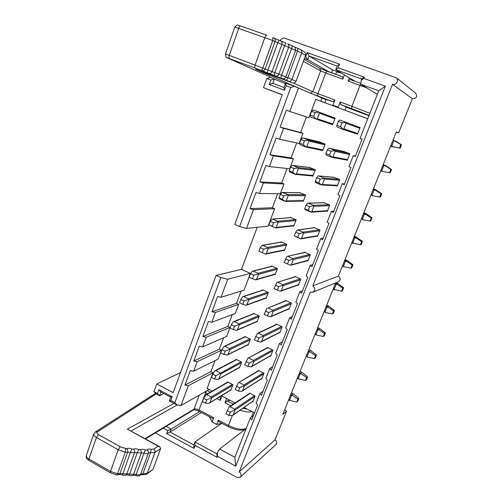 <?xml version="1.0" encoding="UTF-8"?>
<svg xmlns="http://www.w3.org/2000/svg" width="503" height="503" viewBox="0 0 503 503"><rect width="100%" height="100%" fill="white"/><g stroke="black" fill="none" stroke-linecap="round" stroke-linejoin="round"><path stroke-width="0.75" d="M280.404 40.774L280.894 39.404L283.774 37.851L396.213 77.745C399.483 79.99 396.169 85.831 392.503 84.309L412.359 98.745L398.615 132.886L396.333 131.905L338.368 276.141L312.772 285.88L392.503 84.309M299.455 49.061L295.72 47.489M304.447 58.499L307.735 59.675L305.34 56.085M329.283 72.011L307.735 59.675L309.081 56.028L307.157 52.595L305.811 56.254M331.521 72.816L332.609 69.936L309.081 56.028L337.161 66.05L339.588 64.133L307.157 52.595M337.161 66.05L335.765 69.728L338.186 67.836L339.588 64.133M354.986 81.279L335.765 69.728L361.714 79.04L364.273 77.16L338.186 67.836M361.714 79.04L361.223 80.31L363.782 78.443L364.273 77.16M361.223 80.31L360.682 84.265L378.734 90.779L385.373 86.176L363.782 78.443M282.227 94.853L263.509 87.654L266.791 78.55L270.381 77.405L285.421 83.661M332.609 69.936L341.298 73.054M377.351 94.312L360.682 84.265M355.476 156.062L353.295 155.597L355.3 156.502L362.11 139.174L360.066 138.344L378.734 90.779M344.555 183.834L342.273 183.689L344.209 184.72L350.912 167.662L348.937 166.713L353.295 155.597M333.803 211.178L331.42 211.342L333.288 212.486L339.89 195.705L337.978 194.63L342.273 183.689M396.282 132.037L398.615 132.886M290.765 87.491L294.362 86.321L285.635 83.077L286.138 85.768L290.765 87.491L239.635 226.495L234.8 224.369L282.271 94.734L263.509 87.654M294.362 86.321L326.045 99.713M346.058 107.164L368.957 115.696M321.945 98.186L320.801 101.204M298.499 87.931L289.797 111.446L308.855 117.765L315.783 99.33L367.756 118.758M289.797 111.446L286.352 110.176L280.108 127.114L300.624 132.465L306.44 116.96M280.108 127.114L283.547 128.34L302.982 133.383L300.624 132.465M283.547 128.34L279.517 139.224L299.197 143.449L302.982 133.383M279.517 139.224L276.078 138.029L269.929 154.704L291.074 157.911L296.701 142.915M269.929 154.704L273.368 155.855L293.406 158.847L291.074 157.911M273.368 155.855L269.401 166.575L289.678 168.775L293.406 158.847M269.401 166.575L265.961 165.456L259.9 181.879L281.661 183.004L287.106 168.499M259.9 181.879L263.339 182.954L283.969 183.96L281.661 183.004M312.218 175.924L312.879 176.195L315.368 169.7L309.219 167.455M330.653 124.04L332.59 124.775L335.149 118.092L328.918 115.797M326.68 211.141L327.296 211.398L329.817 204.954L323.58 202.696M321.757 150.315L322.662 150.674L325.19 144.078L318.996 141.821M302.611 201.093L303.234 201.351L305.692 194.95L299.587 192.718M285.635 83.077L284 87.541L284.497 90.238L286.138 85.768M284 87.541L272.815 83.36L269.224 84.517L284.497 90.238M272.815 83.36L274.431 78.914L270.834 80.059L269.224 84.517M266.791 78.55L270.834 80.059M412.359 98.745C416.515 98.525 417.597 96.614 415.591 93.024M323.222 238.108L320.738 238.567L322.542 239.824L329.037 223.301L327.195 222.112L331.42 211.342M263.339 182.954L259.435 193.51L280.29 193.743L283.969 183.96M239.635 226.495L246.52 228.419L253.462 209.644L250.029 208.638L255.996 192.46L259.435 193.51M385.373 86.176L235.725 466.193L217.529 456.34L217.133 457.365L195.126 445.438L194.007 448.399L166.669 433.536L167.757 430.593L163.242 428.147M159.979 430.122L159.778 430.669L159.401 430.467M155.389 432.888L236.988 477.454L240.208 477.221C241.673 475.291 241.339 473.499 239.208 471.845L310.288 292.149L312.765 292.249C315.488 290.225 315.488 288.106 312.772 285.88M320.738 238.567L316.576 249.167L318.361 250.469L311.967 266.735L310.219 265.364L306.12 275.801L307.842 277.216L301.549 293.23L299.857 291.759L295.827 302.033L297.487 303.554L291.287 319.323L289.659 317.745L285.685 327.868L287.295 329.49L281.19 345.027L279.611 343.342L275.701 353.313L277.254 355.036L271.236 370.334L269.715 368.554L265.861 378.382L267.357 380.193L261.434 395.27L259.969 393.396L256.172 403.073L257.618 404.984L251.777 419.829L250.362 417.867L234.901 457.271L235.725 466.193M234.901 457.271L219.597 449.034L217.252 452.807L217.529 456.34M217.252 452.807L216.856 453.832L217.133 457.365M216.856 453.832L194.913 441.967L195.126 445.438M221.779 423.268L194.913 441.967L193.793 444.929L194.007 448.399M193.793 444.929L170.077 432.064L166.669 433.536M201.382 412.529L170.077 432.064L171.165 429.128L167.757 430.593M199.565 411.567L171.165 429.128L166.135 426.406M159.759 430.247L159.778 430.669M163.84 393.579L159.583 395.76L156.068 393.899L153.987 391.611L156.741 383.971L180.527 372.566M275.927 444.577C277.203 442.892 276.901 441.313 275.015 439.848L239.208 471.845M275.015 439.848L286.496 411.341L282.812 414.378L335.646 282.925M312.765 292.249L338.343 281.818C340.808 280.008 340.814 278.115 338.368 276.141M312.797 264.616L310.219 265.364M302.529 290.728L299.857 291.759M292.419 316.45L289.659 317.745M282.46 341.782L279.611 343.342M272.651 366.744L269.715 368.554M262.981 391.334L259.969 393.396M253.455 415.566L250.362 417.867M246.162 428.575L219.597 449.034M153.987 391.611L157.514 393.472L158.86 389.75L172.196 396.766L170.825 400.507L174.849 402.633L220.848 277.587L216.114 275.386L173.189 392.598L156.741 383.971M286.496 411.341L284.717 409.637M216.114 275.386L241.497 269.356L257.184 227.293M277.643 193.718L272.381 207.739L274.663 208.714L268.112 226.143L246.52 228.419M241.497 269.356L250.343 273.399L244.03 290.193L221.037 297.279L227.708 279.247L220.848 277.587M241.107 291.092L236.517 303.315L238.705 304.353L235.272 313.482L211.788 322.272L215.416 312.476L211.996 311.734L217.617 296.5L221.037 297.279M232.285 314.601L227.859 326.403L230.022 327.453L226.633 336.457L202.678 346.907L206.249 337.249L202.835 336.564L208.374 321.555L211.788 322.272M223.584 337.79L219.314 349.176L221.452 350.239L218.113 359.123L193.699 371.176L197.22 361.663L193.806 361.035L199.263 346.24L202.678 346.907M215.001 360.664L210.883 371.648L213.002 372.723L207.079 388.473L212.184 391.101M221.345 395.817L235.127 402.916M243.993 407.48L254.505 412.894M313.822 227.771L313.954 227.438L320.009 230.022L317.525 236.379L316.972 236.14M290.093 217.617L290.212 217.309L296.148 219.842L293.727 226.155L293.161 225.91M271.507 266.345L271.651 265.968L277.467 268.583L275.11 274.726L274.644 274.512M285.383 300.838L285.547 300.404L291.407 303.114L289.024 309.207L288.615 309.018M304.202 252.481L304.353 252.104L310.338 254.732L307.886 260.994L307.396 260.78M294.727 276.832L294.884 276.424L300.807 279.09L298.392 285.27L297.946 285.069M280.737 242.157L280.869 241.811L286.741 244.383L284.352 250.607L283.837 250.381M262.415 290.193L262.566 289.797L268.319 292.45L265.999 298.505L265.565 298.304M227.274 382.349L227.45 381.89L232.958 384.688L230.764 390.416L230.443 390.259M244.603 336.909L244.766 336.469L250.4 339.198L248.136 345.089L247.772 344.907M258.127 370.856L258.309 370.384L263.987 373.201L261.698 379.042L261.378 378.885M267.08 347.843L267.263 347.378L272.997 350.157L270.683 356.086L270.337 355.917M249.287 393.553L249.475 393.076L255.09 395.924L252.833 401.69L252.537 401.539M235.876 359.783L236.052 359.331L241.622 362.097L239.39 367.907L239.051 367.737M253.449 313.715L253.606 313.294L259.296 315.985L257.008 321.958L256.612 321.769M276.166 324.504L276.342 324.058L282.139 326.799L279.787 332.81L279.416 332.628M346.385 160.011L347.265 160.356L349.868 153.717L343.543 151.422M355.671 133.584L357.476 134.276L360.11 127.536L353.754 125.197M336.532 185.789L337.211 186.066L339.77 179.521L333.489 177.251M158.86 389.75L160.929 392.051L159.583 395.76L157.514 393.472M160.929 392.051L170.68 397.188L172.196 396.766M170.68 397.188L169.316 400.91L170.825 400.507M209.097 389.511L180.979 405.544L176.899 404.921L169.316 400.91M176.899 404.921L174.849 402.633M180.979 405.544L188.317 385.726L184.909 385.16L190.291 370.573L193.699 371.176M227.708 279.247L250.343 273.399M274.663 208.714L253.462 209.644M272.381 207.739L250.029 208.638M211.996 311.734L236.517 303.315M215.416 312.476L238.705 304.353M202.835 336.564L227.859 326.403M206.249 337.249L230.022 327.453M193.806 361.035L219.314 349.176M197.22 361.663L221.452 350.239M184.909 385.16L210.883 371.648M188.317 385.726L213.002 372.723M315.111 112.622L311.564 111.276L310.144 115.068L310.389 116.721L311.15 117.256L332.615 124.7L316.337 119.23L313.683 116.419L315.111 112.622L318.977 112.15L335.13 118.136M357.507 134.188L342.876 129.365M359.337 127.303L360.091 127.586M354.137 236.907L355.181 237.347L356.325 237.108L354.389 236.284L356.325 237.108M290.822 394.44L291.797 394.924L293.255 393.792L291.444 392.893M317.242 328.71L318.242 329.182L319.575 328.409L317.714 327.541M393.095 139.979L400.904 144.631L399.558 147.964L400.174 148.171L390.573 146.247M394.182 140.394L393.095 139.972M383.148 164.714L385.229 165.33L391.541 169.498L390.888 169.379L389.561 172.667L390.215 172.768L391.541 169.498M373.345 189.109L375.458 189.581L373.478 188.788L375.458 189.581M319.719 230.751L303.51 233.178L301.486 238.416L317.808 235.643M314.595 227.765L298.053 229.972L303.089 232.141L319.33 229.783M317.663 236.02L300.731 238.919L294.318 235.844L297.763 237.334L299.153 233.744L303.164 232.619L303.089 232.141M295.871 220.572L278.146 222.251L276.178 227.45L294.01 225.426M272.268 266.301L253.21 271.123L258.026 273.324L276.807 268.344M277.191 269.294L258.435 274.336L256.524 279.379L275.38 274.016M291.13 303.818L273.292 311.282L271.356 316.28L289.3 308.502M310.055 255.455L293.287 259.611L291.287 264.767L308.169 260.277M300.53 279.806L283.214 285.641L281.246 290.715L298.669 284.56M286.465 245.106L268.212 248.488L266.276 253.606L284.629 249.89M268.049 293.148L248.796 299.801L246.916 304.768L266.263 297.807M232.707 385.348L211.644 397.986L209.87 402.67L231.015 389.756M250.136 339.877L229.953 349.61L228.123 354.433L248.4 344.41M263.723 373.874L244.401 385.946L242.553 390.73L261.962 378.369M272.733 350.843L253.889 361.424L252.016 366.278L270.947 355.401M254.832 396.59L235.052 410.115L233.229 414.83L253.097 401.029M250.073 393.428L230.016 406.713L234.656 409.115L254.461 395.654M241.365 362.77L220.729 373.974L218.931 378.728L239.648 367.24M259.032 316.676L239.302 324.888L237.454 329.786L257.272 321.266M281.869 327.497L263.522 336.538L261.617 341.468L280.058 332.118M276.958 324.404L258.309 333.212L263.113 335.526L281.485 326.548M312.967 175.968L295.601 174.428L290.407 172.328L289.634 171.875L289.187 170.794L292.645 172.202L294.029 168.518L298.103 167.908L298.034 167.524L314.884 169.505M315.079 170.448L298.461 168.568L296.43 173.925L313.168 175.446M334.853 118.865L319.411 113.2L317.318 118.727L332.885 124.008M349.566 154.484L335.149 151.403L333.03 156.886L347.567 159.596M347.334 160.187L332.118 157.401L326.799 155.314L326.057 154.823L325.963 153.553L329.54 154.962L330.993 151.196L334.841 150.711L334.715 150.347L349.157 153.503M344.266 151.592L329.496 148.303L334.715 150.347M359.802 128.315L346.026 123.285L343.876 128.856L357.778 133.496M357.507 134.194L342.832 129.353L336.834 126.813L336.847 125.247L340.468 126.624L341.946 122.801L345.737 122.543L345.592 122.223M339.475 180.275L324.441 179.087L322.348 184.488L337.507 185.311M337.306 185.814L321.518 184.997L316.198 182.847L315.444 182.4L315.249 181.413L318.783 182.847L320.21 179.143L324.121 178.439L324.007 178.037L339.072 179.301M334.231 177.352L318.852 175.949L324.007 178.037M322.725 150.516L305.793 147.014L300.7 145.002L299.933 144.512L299.581 143.148L303.083 144.524L304.491 140.79L308.515 140.394L308.427 140.054L324.875 143.959M324.894 144.845L308.855 141.098L306.792 146.536L322.951 149.913M329.528 205.696L313.897 206.343L311.835 211.656L327.585 210.656M303.34 201.074L285.44 201.389L280.278 199.238L278.951 198.012L282.365 199.446L283.736 195.824L287.854 195.001L287.804 194.579L305.151 194.724M305.409 195.686L288.225 195.617L286.226 200.892L303.516 200.615M219.93 396.678L220.333 397.42L219.459 396.968M233.31 404.116L227.067 400.897L230.053 400.306M355.181 237.347L361.663 241.61L360.387 244.766L361.148 244.571L362.424 241.427L356.375 237.12M360.387 244.766L351.754 242.836M351.974 242.283L353.684 243.515M355.923 237.963L353.842 237.649M362.424 241.427L361.663 241.61M350.931 268.149L351.723 267.86L352.98 264.76L352.188 265.037L350.931 268.149L343.423 266.647M342.587 265.647L344.285 266.879M341.594 291.218L342.424 290.835L343.656 287.779L342.839 288.15L341.594 291.218L333.124 289.2M333.319 288.697L335.004 289.929M332.382 313.979L333.244 313.514L334.464 310.496L333.608 310.948L332.382 313.979L325.045 312.42M324.184 311.445L325.85 312.677M314.325 358.608L315.243 357.973L316.437 355.03L315.519 355.659L314.325 358.608L307.163 357.004M306.258 356.036L307.899 357.268M305.472 380.482L306.421 379.765L307.597 376.866L306.654 377.571L305.472 380.482L298.292 378.772M297.474 377.898L299.096 379.13M291.797 394.924L297.902 399.206L296.739 402.079L297.713 401.281L298.87 398.414L293.255 393.792M296.739 402.079L289.621 400.331M288.797 399.476L290.413 400.709M292.45 395.647L290.501 395.251M298.87 398.414L297.902 399.206M318.242 329.182L324.504 333.451L323.297 336.444L324.184 335.885L325.391 332.911L319.575 328.409M318.933 329.855L316.928 329.496M325.391 332.911L324.504 333.451M399.558 147.964L391.661 146.656M390.844 145.568L392.617 146.794M400.174 148.171L401.52 144.851L395.119 140.739M394.981 140.928L392.818 140.67M401.52 144.851L400.904 144.631M389.561 172.667L381.739 171.316M380.928 170.247L382.682 171.479M385.015 165.694L382.871 165.418M384.229 165.135L390.888 169.379M374.408 189.537L381.016 193.787L379.702 197.031L380.394 197.031L381.702 193.8L375.477 189.587M379.702 197.031L371.962 195.636M371.145 194.592L372.886 195.824M375.181 190.115L373.056 189.826M381.702 193.8L381.016 193.787M294.859 47.106L297.895 48.407L297.537 51.155L287.798 77.77L291.941 79.449C291.212 80.983 290.086 81.561 288.571 81.184L291.966 82.693C293.645 83.347 294.997 82.888 296.034 81.329L305.623 55.305C305.899 53.626 305.334 52.4 303.938 51.627L300.605 49.64C301.731 50.426 302.083 51.545 301.662 52.985L272.733 40.479L234.794 27.08M344.417 74.928L342.807 79.153L342.549 76.796L326.988 71.187L325.667 72.96L320.637 70.917L303.397 61.341M341.304 73.061L336.576 71.91L335.664 74.312M350.195 79.556L360.808 83.379L350.195 79.556L348.208 81.109L349.422 77.934M297.763 237.334L300.737 238.9L301.486 238.416M303.51 233.178L303.164 232.619M298.053 229.972L297.128 230.022L295.695 232.254L294.318 235.844M299.153 233.744L295.695 232.254M273.594 222.71L270.212 221.251L268.872 224.816L275.418 227.947L272.249 226.275L273.594 222.71L277.763 221.685L277.725 221.226L295.588 219.604M275.405 227.916L276.178 227.45M278.146 222.251L277.763 221.685M270.212 221.251L272.343 219.056L277.725 221.226M275.26 274.336L255.744 279.901L252.468 278.725L253.77 275.26L250.469 273.751L252.255 271.218L253.21 271.123M253.77 275.26L258.033 273.852L258.026 273.324M250.469 273.751L249.167 277.21L252.468 278.725M255.744 279.901L256.524 279.379M258.435 274.336L258.033 273.852M267.08 308.113L264.1 314.413L267.433 315.978L268.753 312.545L272.915 310.848L272.884 310.257L290.809 302.837M267.433 315.978L270.589 316.846M270.601 316.84L271.356 316.28M273.292 311.282L272.915 310.848M305.07 252.418L286.962 256.448L284.094 262.434L287.496 263.956L288.86 260.416L292.928 259.095L292.865 258.573L309.747 254.468M287.496 263.956L290.533 265.276L291.287 264.767M293.287 259.611L292.928 259.095M290.539 265.276L308.043 260.604M295.582 276.738L276.946 282.472L274.022 288.621L277.386 290.162L278.731 286.679L282.843 285.163L282.799 284.61L300.209 278.825M277.386 290.162L280.485 291.256L281.246 290.715M283.214 285.641L282.843 285.163M284.491 250.249L265.527 254.116L262.283 252.701L263.61 249.186L267.822 247.966L267.803 247.47L286.169 244.131M263.61 249.186L260.265 247.702L258.944 251.211L262.283 252.701M265.502 254.103L266.276 253.606M268.212 248.488L267.822 247.966M260.265 247.702L262.352 245.288L267.803 247.47M244.081 300.951L240.818 299.417L239.541 302.825L242.798 304.359L244.081 300.951L248.388 299.354L248.394 298.788L267.734 292.18M240.818 299.417L242.71 296.663M246.143 305.308L242.798 304.359M246.13 305.315L246.916 304.768M248.796 299.801L248.388 299.354M206.739 399.973L203.621 398.351L202.407 401.557L205.526 403.186L206.739 399.973L211.191 397.684L211.254 396.999L232.386 384.399M203.621 398.351L205.828 394.811M209.87 402.67L209.066 403.305L205.526 403.186M211.644 397.986L211.191 397.684M225.137 351.188L221.942 349.61L220.704 352.917L223.885 354.502L225.137 351.188L229.519 349.239L229.55 348.61L249.821 338.921M221.942 349.61L224.005 346.454M228.123 354.433L227.331 355.024L223.885 354.502M229.953 349.61L229.519 349.239M258.957 370.705L238.359 382.777L235.228 389.504L238.441 391.139L239.705 387.857L243.993 385.625L244.005 384.946L263.39 372.905M238.441 391.139L241.773 391.365L242.553 390.73M244.401 385.946L243.993 385.625M267.923 347.699L247.79 358.255L244.709 364.845L247.96 366.461L249.243 363.128L253.487 361.066L253.487 360.418L272.406 349.874M247.96 366.461L251.236 366.894L252.016 366.278M253.889 361.424L253.487 361.066M230.016 406.713L229.06 406.946L225.878 413.806L229.06 415.459L230.305 412.227L234.631 409.826L234.656 409.115M229.06 415.459L232.443 415.484L233.229 414.83M235.052 410.115L234.631 409.832M230.305 412.227L227.123 410.574M215.869 375.76L212.712 374.157L211.486 377.413L214.636 379.017L215.869 375.76L241.044 361.814M212.712 374.157L214.85 370.805M218.931 378.728L218.132 379.344L214.636 379.017M220.729 373.974L220.289 373.641M237.454 329.786L236.674 330.345L233.273 329.616L234.536 326.258L238.881 324.479L238.906 323.882L258.718 315.708M234.536 326.258L231.311 324.699L230.047 328.057L233.273 329.616M231.311 324.699L233.291 321.744M239.302 324.888L238.881 324.479M258.309 333.212L257.366 333.37L254.336 339.814L257.624 341.411L258.926 338.029L263.126 336.142L263.113 335.526M257.624 341.411L260.843 342.053L261.617 341.468M263.522 336.538L263.126 336.142M276.732 324.24L257.417 333.351M258.926 338.029L255.631 336.438M295.601 174.428L292.645 172.202M294.029 168.518L290.571 167.115L289.187 170.794M290.571 167.115L292.048 165.462L292.777 165.437L298.034 167.524M295.676 174.334L296.43 173.925M298.461 168.568L298.103 167.908M310.144 115.068L313.683 116.419M311.564 111.276L312.879 110.1L313.803 110.188L318.977 112.15M316.576 119.079L317.318 118.727M319.411 113.2L319.084 112.452M329.54 154.962L332.301 157.288L333.03 156.886M335.149 151.403L334.841 150.711M329.496 148.303L328.585 148.259L327.409 149.787L325.963 153.553M330.993 151.196L327.409 149.787M340.468 126.624L343.153 129.227L343.876 128.856M346.026 123.285L345.737 122.543M359.57 127.347L340.298 120.223L339.399 120.142L338.318 121.424L336.847 125.247M341.946 122.801L338.318 121.424M318.852 175.949L317.934 175.937L316.676 177.704L315.249 181.413M318.783 182.847L321.612 184.915L322.348 184.488M324.441 179.087L324.121 178.439M320.21 179.143L316.676 177.704M305.893 147.046L303.083 144.524M304.491 140.79L300.983 139.413L299.581 143.148M300.983 139.413L302.385 137.998L303.215 138.023L308.427 140.054M306.044 146.92L306.792 146.536M308.855 141.098L308.515 140.394M324.473 202.734L307.452 203.187L306.107 205.193L304.705 208.839L305 209.55L310.835 212.103L311.835 211.656M304.705 208.839L308.188 210.304L309.596 206.658L313.564 205.74L313.47 205.299L329.258 204.721M308.188 210.304L311.093 212.115M313.897 206.343L313.564 205.74M285.44 201.389L282.365 199.446M283.736 195.824L280.316 194.391L278.951 198.012M280.316 194.391L281.875 192.504L282.485 192.442L287.804 194.579M285.465 201.332L286.226 200.892M288.225 195.617L287.854 195.001M173.975 403.375L127.366 429.185L159.514 446.576M151.202 449.267L150.586 452.643L142.858 473.757L147.234 473.38L146.511 474.323L152.962 469.418L160.608 448.682L159.721 446.689L158.238 446.205L153.692 449.122L151.202 449.267C149.033 448.839 147.612 449.072 146.945 449.978L145.455 450.022C143.254 449.173 141.462 449.047 140.092 449.632L138.74 449.531C136.527 448.682 134.716 448.557 133.32 449.141L131.956 449.041C129.73 448.192 127.907 448.06 126.479 448.645L120.261 446.821L98.506 434.623C96.865 433.586 96.482 432.699 97.349 431.951L155.257 394.534L153.434 394.629M221.942 396.125L220.32 400.375L220.333 397.42M227.067 400.897L224.998 402.796L226.627 398.539M268.872 224.816L272.249 226.275M352.892 242.672L354.753 238.032M287.892 256.373L292.865 258.573M288.86 260.416L285.452 258.894M344.725 260.321L345.756 260.774L346.957 260.391L345.033 259.554L347.001 260.397M345.756 260.774L352.188 265.037M346.485 261.403L344.423 261.07M343.492 266.043L345.328 261.466M352.98 264.76L346.957 260.391M277.882 282.372L282.799 284.61M278.731 286.679L275.361 285.138M335.444 283.422L336.463 283.881L337.708 283.365L336.199 282.692M336.463 283.881L342.839 288.15M337.18 284.528L335.136 284.182M334.218 289.099L336.029 284.585M343.656 287.779L337.708 283.365M286.232 300.725L268.024 307.981L272.884 310.257M268.024 307.981L285.968 300.599M268.753 312.545L265.421 310.98M326.284 306.22L327.29 306.679L328.578 306.038L326.699 305.176L328.648 306.044M327.29 306.679L333.608 310.948M327.994 307.346L325.969 306.987M325.064 311.847L326.856 307.396M334.464 310.496L328.578 306.038M263.245 290.105L243.634 296.563L248.394 298.788M243.634 296.563L242.679 296.676M248.74 358.073L253.487 360.418M249.243 363.128L245.986 361.519M308.32 350.912L309.307 351.383L310.684 350.49L308.842 349.61M309.307 351.383L315.519 355.659M309.986 352.075L307.999 351.704M307.126 356.457L308.873 352.119M316.437 355.03L310.684 350.49M239.309 382.569L244.005 384.946M239.705 387.857L236.485 386.229M299.518 372.817L300.492 373.295L301.913 372.283L300.09 371.39M300.492 373.295L306.654 377.571M301.159 374.006L299.191 373.616M298.329 378.319L300.052 374.037M307.597 376.866L301.913 372.283M289.653 399.904L291.35 395.679M245.42 336.784L224.898 346.315L229.55 348.61M224.898 346.315L223.936 346.485M236.693 359.651L215.73 370.654L220.339 372.981M215.73 370.654L214.768 370.843M228.079 382.211L206.702 394.641L211.254 396.999M206.702 394.641L205.733 394.855M315.161 333.885L316.035 334.3L317.802 329.905M316.035 334.3L316.815 335.124M323.297 336.444L316.808 335.124L314.985 334.332M254.273 313.608L234.197 321.618L238.906 323.882M234.197 321.618L233.235 321.763M391.799 145.933L393.774 141.029M381.871 170.618L383.814 165.783M372.075 194.969L373.993 190.197M313.809 110.195L335.143 118.104L313.803 110.188M308.37 203.168L313.47 205.299M309.596 206.658L306.107 205.193M361.494 218.598L362.418 218.981L364.31 214.278L363.386 213.901M311.772 93.734L332.992 101.694L334.86 99.984L332.892 105.158L338.23 107.152L340.217 101.971L340.688 104.555L351.616 108.623C368.07 114.741 374.106 117.513 357.991 111.496L346.095 107.07L357.991 111.496M145.078 438.616L194.007 409.184C195.208 408.688 196.868 408.939 198.981 409.939L198.861 411.196L212.775 418.527L213.718 417.691L212.077 421.992L216.711 424.438L218.359 420.131L218.566 421.577L228.318 426.707L228.494 425.463C236.052 429.078 241.962 430.071 246.219 428.437M363.675 213.171L371.271 217.862L369.982 221.062L370.705 220.962L371.994 217.774L366.8 214.077L363.864 212.7L365.863 213.517M365.486 214.203L364.31 214.278M364.732 213.605L365.826 213.505M371.994 217.774L371.271 217.862M369.982 221.062L362.317 219.629M362.418 218.981L363.223 219.83M255.776 69.282L297.48 87.535M338.23 107.152L332.892 105.158M332.992 101.694L326.164 99.405L325.013 102.43M345.001 109.899L346.177 106.856L340.688 104.555M269.809 76.777L227.211 57.788L261.114 70.301L288.571 81.184M269.954 76.84L227.343 57.839M209.55 416.83L212.077 421.992M216.711 424.438L221.647 423.356M326.963 71.175L319.921 68.345M266.672 35.216L240.66 25.986C239.994 25.917 239.359 26.646 238.762 28.187L229.311 55.361L278.876 74.18L288.653 47.251C289.08 45.773 288.735 44.641 287.603 43.862L292.576 45.955L281.567 75.243L287.798 77.77C287.175 79.361 286.641 80.184 286.207 80.235M225.445 54.06L234.807 27.043C238.453 23.371 237.366 25.678 240.66 25.986L266.735 35.229C266.106 35.179 265.49 35.927 264.874 37.48L255.128 64.887C254.6 66.559 254.606 67.609 255.14 68.037M261.114 70.301C261.686 70.294 262.289 69.477 262.931 67.848L272.733 40.479L272.89 37.58L273.934 38.058L272.94 37.612M279.039 40.221L274.148 38.19M268.747 73.306C270.249 73.677 271.362 73.073 272.098 71.495L281.881 44.396C282.309 42.906 281.957 41.768 280.819 40.982L279.09 40.24M285.836 43.101L281.001 41.101M261.887 70.609C263.39 70.98 264.509 70.37 265.244 68.785L275.034 41.51C275.462 40.001 275.103 38.857 273.959 38.077L285.88 43.12M292.557 45.955L287.779 43.975M282.334 78.657C283.944 79.084 285.126 78.525 285.867 76.972L295.626 50.262L295.142 47.395L292.595 45.968L295.116 47.364M300.203 49.451L297.927 48.426M127.366 429.185L158.238 446.205M210.254 392.221L207.148 390.617M247.162 409.115L242.848 408.279M155.257 394.534L156.288 394.019M304.114 59.404L319.763 68.251L320.637 70.917L312.847 91.722L317.877 93.684L325.667 72.96L342.807 79.153M360.726 83.976L360.01 85.372L348.208 81.109M366.618 87.843L360.01 85.372L351.911 106.315L369.894 113.307M279.064 40.221L277.782 42.667L267.992 69.873L267.382 72.772M285.855 43.107L284.604 45.54L274.82 72.57L274.179 75.444M305.623 55.305L301.662 52.985L291.941 79.449L296.034 81.329M177.226 404.972L131.12 430.926M207.569 393.78L204.369 392.208M213.718 417.691L198.981 409.939L206.337 391.083M220.32 400.375L216.837 398.571M230.783 405.783L224.998 402.796M252.016 411.617C249.073 412.341 245.106 411.863 240.107 410.184M97.349 431.951L95.35 431.964L153.528 394.566M98.506 434.623L96.419 437.491C94.476 436.34 93.583 435.189 93.747 434.032L93.847 433.749M120.261 446.821L118.205 449.751L96.419 437.491L88.943 458.981L110.515 471.368L117.52 473.801L119.966 473.543L133.559 474.272L141.299 452.964L125.253 452.21L118.205 449.751L110.515 471.368L110.522 472.82M125.668 448.707L125.253 452.21L117.52 473.801L116.715 474.964L110.459 472.782L89 460.446M126.479 448.645C127.643 449.506 128.045 450.625 127.693 452.015L119.966 473.543L119.085 474.599M131.956 449.041L130.44 452.203L122.436 475.008M133.32 449.141C134.477 449.996 134.879 451.109 134.534 452.493L126.8 473.908L125.926 474.951C125.436 475.423 124.26 475.442 122.418 474.995C121.739 474.461 118.192 474.417 119.098 474.593L116.715 474.964M138.74 449.531L137.244 452.681L129.227 475.366M140.092 449.632C141.249 450.481 141.651 451.593 141.299 452.964L143.984 453.153L136.244 474.417C138.438 475.197 139.928 475.115 140.727 474.178L142.858 473.757L142.104 474.907M145.455 450.022L143.984 453.153C146.191 453.939 147.687 453.888 148.46 453.002L140.507 474.612M146.945 449.978C148.291 450.65 148.794 451.656 148.46 453.002L154.955 452.367L147.234 473.38L152.962 469.418M153.692 449.122C154.88 449.934 155.301 451.015 154.955 452.367L160.608 448.682M290.948 217.623L272.796 219.107M281.579 242.125L262.931 245.313M293.274 82.951L312.847 91.722L310.458 93.162M317.695 95.998L317.877 93.684L334.86 99.984M340.217 101.971L351.911 106.315L351.616 108.623M227.211 57.788C227.142 56.94 226.004 59.335 225.451 54.047L229.311 55.361C228.808 57.028 228.846 58.078 229.431 58.518M275.531 75.972C277.027 76.343 278.14 75.746 278.876 74.18L281.567 75.243L280.9 78.084M199.27 395.113L194.007 409.184L193.303 410.033L145.499 438.849M218.359 420.131L228.494 425.463L232.348 415.484M86.447 455.108L86.34 455.41C86.151 456.623 87.019 457.812 88.943 458.981L88.924 460.408C86.679 459.113 85.818 457.447 86.34 455.41L93.747 434.032L95.35 431.964M132.704 475.304L133.559 474.272L136.244 474.417L135.948 475.719C135.728 475.354 132.075 475.014 132.729 475.291C132.182 475.781 131.013 475.8 129.208 475.354C128.919 474.964 125.297 474.675 125.957 474.939M291.891 82.668L255.631 69.225M326.082 99.613L320.222 97.431L326.082 99.619M320.09 142.091L303.315 138.055M310.15 167.593L292.985 165.487M300.467 192.781L282.818 192.498M396.213 77.745L415.635 93.055M240.208 477.221L275.896 444.608M352.804 243.295L351.748 242.842M334.174 289.684L333.118 289.212M298.398 378.866L297.298 378.325M289.747 400.445L288.634 399.885M293.375 393.811L291.463 392.856M319.65 328.421L317.72 327.516M319.763 68.251L342.549 76.796M294.796 47.049L300.605 49.64M153.679 394.484L155.679 393.478M251.525 417.006L253.367 412.309M337.758 283.378L336.218 282.686M310.779 350.503L308.855 349.579M302.02 372.295L300.102 371.359M316.041 334.86L314.972 334.357M255.706 69.257L291.966 82.693M357.998 111.503C370.988 116.237 367.473 114.961 369.227 115.017M198.861 411.196C196.038 409.782 193.366 409.75 193.322 410.02M244.879 429.562C240.579 430.933 235.058 429.983 228.318 426.707M140.519 474.58C139.903 475.976 138.375 476.354 135.929 475.712M146.511 474.323L140.35 474.838M290.797 217.56L272.343 219.056M293.853 225.828L275.418 227.947M314.52 227.677L297.537 229.94M304.862 252.33L287.238 256.373M295.349 276.631L277.103 282.422M298.556 284.849L280.668 291.193M289.2 308.767L270.859 316.733M281.397 242.044L262.352 245.288M272.136 266.188L252.512 271.142M263.012 289.998L242.817 296.632M266.156 298.09L246.332 305.239M267.621 347.554L247.834 358.23M270.865 355.615L251.582 366.7M258.643 370.548L238.416 382.733M261.887 378.564L242.138 391.145M249.784 393.227L229.129 406.877M253.028 401.199L232.826 415.245M245.15 336.652L223.954 346.473M248.312 344.643L227.645 354.873M236.404 359.507L214.812 370.818M239.566 367.448L218.484 379.155M227.777 382.054L205.802 394.811M230.94 389.951L209.443 403.092M279.97 332.351L261.158 341.902M257.171 321.524L236.938 330.232M254.015 313.488L233.273 321.75M344.561 151.648L329.377 148.272M334.325 177.326L318.606 175.899M320.046 142.072L303.215 138.023M310.062 167.562L292.777 165.437M300.348 192.731L282.485 192.442M324.334 202.678L307.993 203.118M327.415 211.097L311.055 212.165"/></g></svg>
